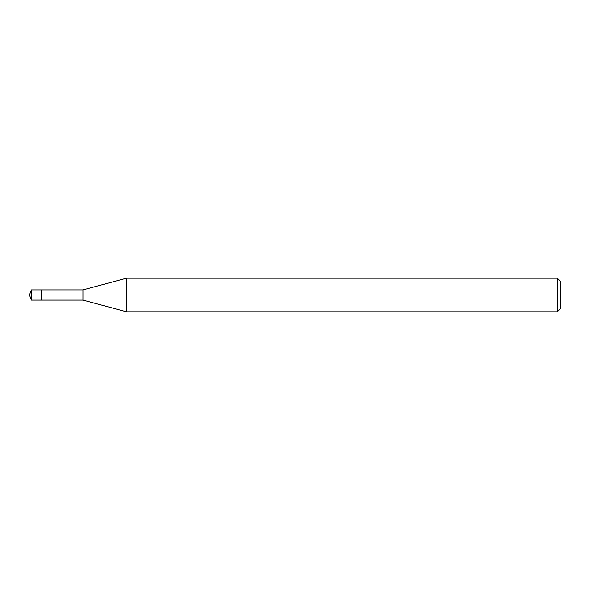 <?xml version="1.0" encoding="UTF-8"?>
<svg xmlns="http://www.w3.org/2000/svg" width="590" height="590" viewBox="0 0 590 590"><rect width="100%" height="100%" fill="white"/><g stroke="black" fill="none" stroke-linecap="round" stroke-linejoin="round"><path stroke-width="0.89" d="M31.359 300.104L29.5 295L31.359 289.897L31.359 300.104L41.573 300.104L41.573 289.897L41.573 300.104L82.961 300.104L82.961 289.897L126.607 278.2L557.329 278.2L560.5 281.371L560.5 308.629L560.5 281.371M31.359 289.897L82.961 289.897M126.607 278.2L126.607 311.8L557.329 311.8L557.329 278.2M557.329 311.8L560.5 308.629M82.961 300.104L126.607 311.8"/></g></svg>
